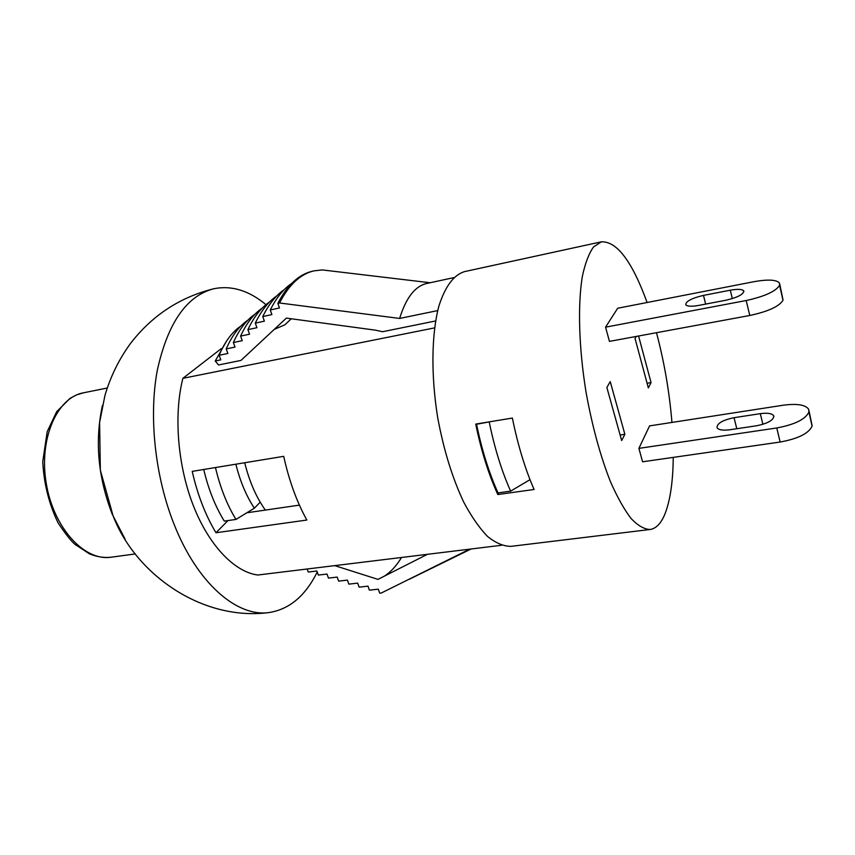 <?xml version="1.0" encoding="UTF-8"?>
<svg xmlns="http://www.w3.org/2000/svg" width="855" height="855" viewBox="0 0 855 855"><rect width="100%" height="100%" fill="white"/><g stroke="black" fill="none" stroke-linecap="round" stroke-linejoin="round"><path stroke-width="1.28" d="M498.946 492.769L497.813 494.532C488.6 474.333 481.237 450.852 475.733 424.091L512.369 418.063C517.884 445.166 525.12 468.968 534.076 489.477L497.813 494.532M530.015 479.666L510.627 491.133L498.038 492.897C489.092 473.157 481.931 450.286 476.545 424.272L476.812 423.909M647.096 302.499C632.166 261.459 616.936 241.228 601.418 241.815L464.532 271.612C453.759 274.872 445.209 286.361 438.893 306.069C431.508 333.931 430.856 375.142 437.664 417.454C443.627 449.698 452.316 477.934 463.731 502.163C471.458 516.634 479.431 528.091 487.649 536.534C495.804 543.075 503.584 546.356 511.001 546.356L650.067 529.491C656.266 528.55 661.3 523.185 665.19 513.374C670.331 499.865 673.013 481.205 673.248 457.382M624.866 434.276L621.67 440.571L606.868 387.486L610.246 381.619L624.866 434.276L620.121 435.003M638.578 336.004L651.05 382.602L647.096 383.264M651.05 382.602L648.346 387.935L635.062 338.495L636.238 336.443M703.494 295.392L730.288 290.198C737.683 288.894 742.172 289.129 743.732 290.914C743.668 294.344 737.705 297.444 725.842 300.244L698.556 305.449C691.449 306.667 687.174 306.432 685.742 304.722C685.849 301.281 691.759 298.171 703.494 295.392L705.664 304.091M734.039 417.689L760.309 413.66C767.566 412.709 772.022 413.414 773.69 415.787C773.861 420.04 768.153 423.364 756.568 425.769L729.828 429.766C722.849 430.653 718.595 429.969 717.046 427.703C716.907 423.428 722.571 420.094 734.039 417.689L736.796 428.718M808.83 412.174C805.421 419.324 794.744 424.593 776.768 427.96L780.145 442.035C798.068 438.743 808.712 433.453 812.068 426.175L808.905 411.864L812.068 426.175M780.145 442.035L642.586 461.786L638.888 448.373L649.565 425.897L783.073 405.238C796.892 403.389 805.421 404.736 808.648 409.246L808.905 411.864M638.888 448.373L776.768 427.96M779.525 285.399C775.699 291.427 764.584 296.471 746.191 300.522L749.782 315.495C768.132 311.519 779.194 306.453 782.966 300.287L779.61 285.153L782.966 300.287M749.782 315.495L609.455 341.38L605.554 327.166L617.684 308.238L753.789 281.723C767.886 279.211 776.447 279.649 779.493 283.058L779.61 285.153M605.554 327.166L746.191 300.522M783.052 300.03L779.781 284.33M812.143 425.865L809.022 410.86M671.945 422.434C669.433 391.985 664.282 362.071 656.48 332.702M601.418 241.815L593.584 246.871C588.924 253.39 585.194 263.19 582.373 276.272C577.617 304.893 578.824 347.878 586.07 392.36C592.216 426.292 600.37 456.121 610.523 481.846C617.321 497.225 624.171 509.441 631.076 518.515C637.851 525.601 644.189 529.256 650.067 529.491M244.701 462.747C249.425 481.675 256.308 497.45 265.36 510.082M260.198 502.163L254.373 508.191L235.959 519.423L224.299 521.101C215.257 506.449 208.406 489.242 203.736 469.481M235.862 464.201C240.148 481.386 246.315 496.05 254.373 508.191M215.471 467.557C220.141 487.403 226.97 504.696 235.959 519.423M265.99 304.669C248.88 290.486 231.481 285.185 213.771 288.755C186.529 295.862 167.698 323.083 157.277 370.429C148.663 416.545 155.022 476.31 173.971 524.019C197.184 583.228 236.739 616.936 268.556 612.618C289.129 609.594 305.353 596.053 317.226 572.006M469.726 549.156L381.33 592.996L379.716 593.178L378.305 589.17L369.392 590.164L367.971 586.145L359.1 587.15L357.668 583.131L348.861 584.136L347.408 580.107L338.655 581.122L337.191 577.082L328.48 578.108L327.005 574.047L318.349 575.084L316.863 571.012L308.249 572.048L307.127 569.003M334.733 565.625L377.974 579.38L427.447 554.307M430.14 282.749L322.303 269.924L314.074 270.843C300.522 273.931 289.001 284.651 279.532 302.98L399.616 318.445L437.717 310.589M273.953 329.528L284.875 324.804L291.288 318.744M435.59 320.967L382.559 331.719L375.377 330.158L286.361 318.103L240.971 360.425L218.495 364.978L215.246 360.981L220.793 359.837L219.115 355.285L227.879 353.478L226.201 348.915L235.029 347.077L233.362 342.524L242.254 340.653L240.597 336.09L249.553 334.198L247.907 329.624L256.928 327.7L255.292 323.115L264.377 321.159L262.742 316.574L271.89 314.587L270.266 309.98L279.478 307.96L277.854 303.343L279.532 302.98M384.077 576.313C390.714 572.091 396.528 565.818 401.508 557.481M269.507 302.018C261.074 307.725 253.882 316.927 247.907 329.624M262.239 308.11C253.743 313.871 246.529 323.201 240.597 336.09M453.738 277.64L426.731 283.486C415.113 286.072 406.082 297.722 399.616 318.445M255.047 314.148C246.464 319.962 239.24 329.421 233.362 342.524M247.907 320.144C239.25 326.001 232.015 335.588 226.201 348.915M240.821 326.086C232.09 331.986 224.854 341.722 219.115 355.285M226.778 340.707L215.246 360.981M221.274 348.626L182.874 378.327C173.608 414.793 177.605 465.409 193.326 505.615C209.09 545.832 234.655 572.027 257.783 575.02L501.5 545.276M434.554 327.893L182.874 378.327M276.828 295.873C268.481 301.537 261.299 310.622 255.292 323.115M284.223 289.674C275.941 295.285 268.78 304.252 262.742 316.574M291.673 283.422C283.465 288.979 276.325 297.839 270.266 309.98M314.074 270.843L312.47 271.217C298.897 274.305 287.355 285.025 277.854 303.343M490.065 421.729L476.545 424.272M510.627 491.133C501.757 471.297 494.639 448.319 489.252 422.188M192.225 471.372L283.71 456.335C289.043 480.574 296.76 501.81 306.849 520.043L215.994 532.751C205.446 515.234 197.526 494.778 192.225 471.372M247.758 512.647L299.41 505.123M227.964 520.577L215.994 532.751M730.288 290.198L732.34 298.609M760.309 413.66L762.906 424.326M111.107 557.214C84.613 561.479 53.651 528.176 46.288 483.641C38.593 439.16 56.89 397.532 83.32 392.84L76.533 394.914L70.014 398.377L56.665 411.693L47.196 431.7L42.75 461.625C43.872 483.631 49.002 504.087 58.151 523.014C65.717 534.29 71.371 541.439 75.112 544.443L89.38 553.816C96.765 556.861 104.011 557.994 111.107 557.214L135.314 553.922M125.076 539.088L112.358 514.507C97.983 477.357 94.681 440.977 102.461 405.366M743.732 290.914L743.893 291.587M773.69 415.787L773.893 416.631M107.26 387.999L83.32 392.84M268.566 612.618C201.566 621.179 135.25 573.908 113.074 515.789L100.334 470.132L99.597 422.509L104.93 395.523C110.498 376.499 119.08 359.057 130.687 343.208C152.308 315.313 180.01 297.155 213.793 288.755M471.105 548.985L409.321 579.241"/></g></svg>
